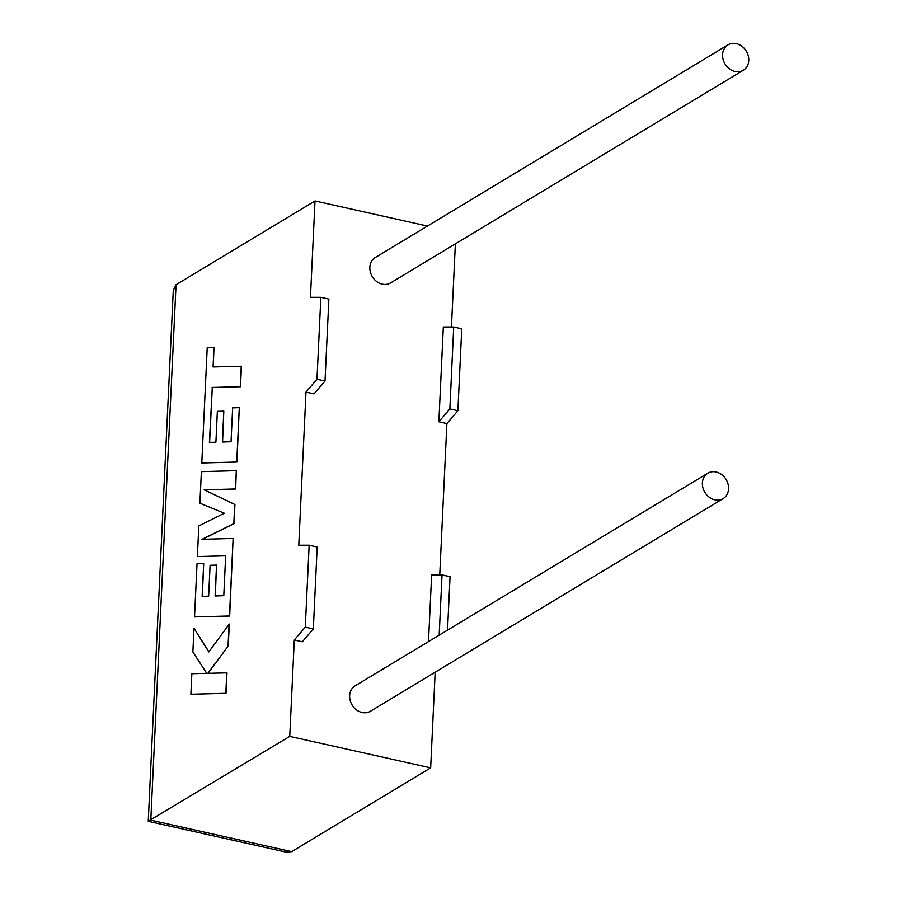 <?xml version="1.0" encoding="UTF-8"?>
<svg xmlns="http://www.w3.org/2000/svg" width="897" height="897" viewBox="0 0 897 897"><rect width="100%" height="100%" fill="white"/><g stroke="black" fill="none" stroke-linecap="round" stroke-linejoin="round"><path stroke-width="1.35" d="M722.59 54.627A14.834 12.412 -121.1 0 1 728.016 44.85A14.834 12.412 -121.1 0 1 741.931 46.274A14.834 12.412 -121.1 0 1 748.76 60.469A14.834 12.412 -121.1 0 1 743.333 70.246A14.834 12.412 -121.1 0 1 729.407 68.834A14.834 12.412 -121.1 0 1 722.59 54.627M743.333 70.246L390.587 282.914A14.834 12.412 -121.1 0 1 376.673 281.501A14.834 12.412 -121.1 0 1 369.844 267.295A14.834 12.412 -121.1 0 1 375.271 257.517L728.016 44.85M728.555 488.831A14.834 12.412 58.9 0 0 721.737 474.625A14.834 12.412 58.9 0 0 707.811 473.201A14.834 12.412 58.9 0 0 702.385 482.978A14.834 12.412 58.9 0 0 709.213 497.185A14.834 12.412 58.9 0 0 723.128 498.597A14.834 12.412 58.9 0 0 728.555 488.831M707.811 473.201L355.077 685.869A14.834 12.412 58.9 0 0 349.651 695.646A14.834 12.412 58.9 0 0 356.468 709.852A14.834 12.412 58.9 0 0 370.383 711.276L723.128 498.597M439.182 635.166L442.03 574.887L431.636 574.91L428.497 641.613M439.754 574.899L446.897 423.563L438.857 421.769L443.331 327.001L453.714 326.979L461.753 328.773L457.885 410.703L446.897 423.563M451.449 326.99L455.373 243.861M320.846 297.299L316.977 379.218L325.017 381.012L328.874 299.093L320.846 297.299L310.452 297.311L315.004 200.939L427.454 226.055M325.017 381.012L314.017 393.884L305.989 392.09L298.768 545.23L309.151 545.208L305.294 627.126L294.294 639.998L302.323 641.792L313.322 628.92L305.294 627.126M315.004 200.939L176.047 284.719L173.278 290.482L148.24 821.237L289.753 736.381L294.294 639.998M289.753 736.381L430.661 767.854L435.168 672.212M176.047 284.719L150.797 820.161L291.693 851.634L430.661 767.854M316.977 379.218L305.989 392.09M447.536 630.131L450.059 576.681L442.03 574.887M313.322 628.92L317.179 547.002L309.151 545.208M453.714 326.979L449.857 408.909L457.885 410.703M449.857 408.909L438.857 421.769M291.693 851.634L286.244 852.15L148.319 821.338M209.606 442.356L212.286 387.482L240.486 386.708L241.45 366.211L213.049 366.94L213.979 347.24L213.251 366.94M213.979 347.24L207.229 347.431L201.78 462.964L236.73 462.011L239.286 407.63L232.637 407.866L231.045 441.739L222.355 442.019L223.813 411.14L217.354 411.342L215.897 442.221L209.393 442.356L212.286 387.482M212.084 387.437L240.486 386.708M240.284 386.663L241.248 366.167M201.78 462.964L236.931 462.056L239.286 407.63M222.557 442.008L223.813 411.14M197.374 556.577L225.663 555.792L223.779 595.686L215.101 595.978L216.547 565.088L210.089 565.289L208.631 596.18L202.139 596.314L203.686 563.529L197.026 563.753L194.526 616.923L229.464 615.981L233.119 538.447L202.016 539.332L233.814 523.635L234.722 504.45L204.191 489.84L235.451 488.955L236.315 470.667L201.377 471.631L199.885 503.195L224.34 513.23L198.809 525.934L197.374 556.577L225.663 555.848M215.302 595.967L216.547 565.088M202.341 596.314L203.686 563.529M194.526 616.923L229.666 616.026L233.119 538.447M202.318 539.321L234.016 523.68L234.924 504.495L204.393 489.885L235.653 489L236.315 470.667M193.987 628.259L192.866 651.951L206.747 673.299L191.846 673.737L190.882 694.233L226.022 693.303L226.986 672.84L207.812 673.344L228.253 645.952L229.284 624.054L208.822 651.962L193.987 628.259L208.911 651.839M190.882 694.233L226.022 693.303M225.82 693.258L226.784 672.795M208.048 673.344L228.253 645.952M228.051 645.907L229.083 624.009"/></g></svg>
